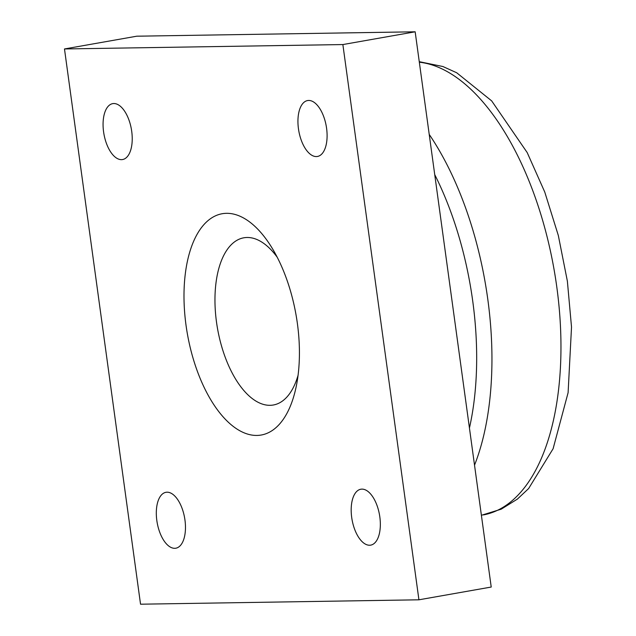 <?xml version="1.0" encoding="UTF-8"?>
<svg xmlns="http://www.w3.org/2000/svg" width="636" height="636" viewBox="0 0 636 636"><rect width="100%" height="100%" fill="white"/><g stroke="black" fill="none" stroke-linecap="round" stroke-linejoin="round"><path stroke-width="0.95" d="M277.232 257.262A84.898 41.674 -100 0 0 215.127 292.91A84.898 41.674 -100 0 0 270.069 405.315A84.898 41.674 -100 0 0 298.069 375.28M297.386 323.501A112.349 55.149 80 0 1 296.495 385.138A112.349 55.149 80 0 1 219.221 412.184A112.349 55.149 80 0 1 190.514 249.582A112.349 55.149 80 0 1 272.375 248.541A112.349 55.149 80 0 1 297.386 323.501M418.925 599.804L491.223 587.044L415.165 31.8L136.772 36.196L64.482 48.956L342.868 44.56L418.925 599.804L140.54 604.2L64.482 48.956M103.581 131.803A28.382 13.936 80 0 1 112.715 103.636A28.382 13.936 80 0 1 131.374 129.164A28.382 13.936 80 0 1 122.581 159.541A28.382 13.936 80 0 1 103.581 131.803M298.451 128.734A28.382 13.936 80 0 1 307.586 100.56A28.382 13.936 80 0 1 326.244 126.087A28.382 13.936 80 0 1 317.459 156.464A28.382 13.936 80 0 1 298.451 128.734M351.692 517.402A28.382 13.936 80 0 1 360.827 489.227A28.382 13.936 80 0 1 379.485 514.755A28.382 13.936 80 0 1 370.701 545.132A28.382 13.936 80 0 1 351.692 517.402M156.822 520.479A28.382 13.936 80 0 1 165.956 492.304A28.382 13.936 80 0 1 184.615 517.831A28.382 13.936 80 0 1 175.822 548.208A28.382 13.936 80 0 1 156.822 520.479M342.868 44.56L415.165 31.8M474.528 465.17A229.389 112.604 -100 0 0 429.213 134.387M434.722 174.59A218.156 107.094 80 0 1 469.44 428.012M419.323 62.201A229.66 112.739 80 0 1 556.516 284.984A229.66 112.739 80 0 1 483.416 514.922M481.388 515.287L501.192 509.19L517.346 499.133L528.635 488.535L553.105 448.738L568.107 392.658L571.518 327.087L567.376 281.176L558.336 235.527L544.766 192.064L527.196 152.576L491.676 100.893L456.696 72.758L442.91 66.526L419.251 61.684"/></g></svg>
